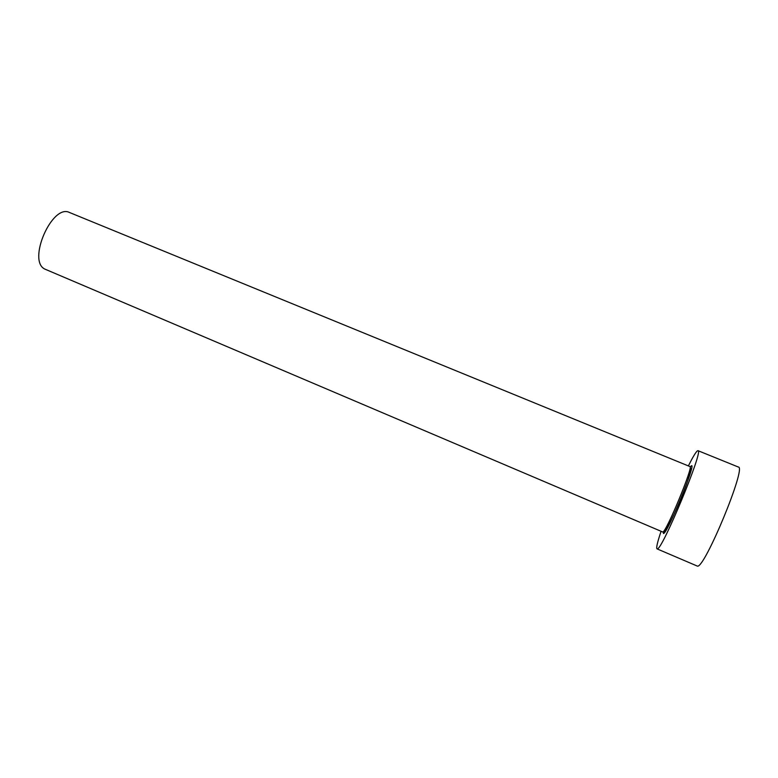 <?xml version="1.0" encoding="UTF-8"?>
<svg xmlns="http://www.w3.org/2000/svg" width="778" height="778" viewBox="0 0 778 778"><rect width="100%" height="100%" fill="white"/><g stroke="black" fill="none" stroke-linecap="round" stroke-linejoin="round"><path stroke-width="1.17" d="M662.632 531.948L44.803 269.071C27.065 260.786 52.262 203.34 69.553 212.52L689.93 466.557C693.85 465.682 666.153 532.551 662.827 531.948L663.099 532.103C665.346 537.015 695.065 470.369 689.93 466.557M661.086 531.296C657.42 542.14 656.068 547.994 657.021 548.86L657.245 548.879C661.825 551.038 704.129 449.081 698.002 450.676L697.263 450.958C695.561 452.504 692.595 457.483 688.374 465.915M657.021 548.86L697.36 566.102C704.323 569.292 746.899 466.382 738.361 467.043L698.002 450.676M690.397 466.8L691.088 466.08C697.71 459.574 667.359 533.912 663.517 533.523L663.138 532.113"/></g></svg>
